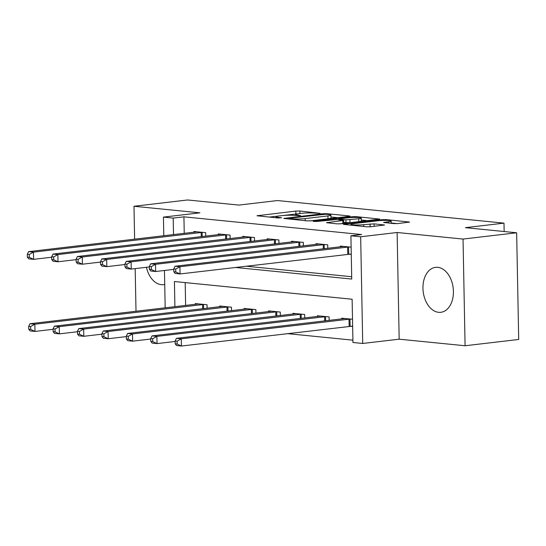 <?xml version="1.0" encoding="UTF-8"?>
<svg xmlns="http://www.w3.org/2000/svg" width="546" height="546" viewBox="0 0 546 546"><rect width="100%" height="100%" fill="white"/><g stroke="black" fill="none" stroke-linecap="round" stroke-linejoin="round"><path stroke-width="0.82" d="M320.086 213.35L299.856 211.015L295.83 211.07L257.009 215.766L278.119 217.984L281.586 217.772L278.426 217.376A9.111 0.983 -1.1 0 1 276.058 216.762A9.111 0.983 -1.1 0 1 279.033 215.977L282.186 215.602A9.111 0.983 -1.1 0 1 295.058 215.424L300.512 215.65L298.007 215.076A9.111 0.983 -1.1 0 1 295.632 214.462A9.111 0.983 -1.1 0 1 298.607 213.677L301.767 213.309A9.111 0.983 -1.1 0 1 314.639 213.124L320.086 213.35M437.755 267.335A22.625 15.111 -96.7 0 0 435.544 267.356A22.625 15.111 -96.7 0 0 423.027 289.953A22.625 15.111 -96.7 0 0 438.615 312.319A22.625 15.111 -96.7 0 0 440.82 312.305A22.625 15.111 -96.7 0 0 453.344 289.708A22.625 15.111 -96.7 0 0 437.755 267.335M146.444 267.287A22.625 15.111 -96.7 0 0 161.323 284.678A22.625 15.111 -96.7 0 0 163.527 284.664A22.625 15.111 -96.7 0 0 164.728 284.446M393.98 223.614L398.007 223.56L409.568 222.065L386.206 219.622L382.186 219.676L343.359 224.372L366.721 226.815L370.741 226.761L384.514 225.007L374.092 223.853L363.704 224.652A7.617 0.826 -1.1 0 1 355.507 224.952A7.617 0.826 -1.1 0 1 350.962 224.29A7.617 0.826 -1.1 0 1 353.446 223.635L378.392 220.707A7.617 0.826 -1.1 0 1 386.595 220.407A7.617 0.826 -1.1 0 1 391.141 221.069A7.617 0.826 -1.1 0 1 388.65 221.724L383.558 222.461L393.98 223.614M516.653 232.773L518.7 339.462L465.083 345.755L463.035 239.066L516.653 232.773L465.39 227.662L503.992 223.13L277.47 200.553L238.868 205.084L187.606 199.972L133.988 206.265L199.897 212.831L163.438 217.11L173.198 218.086L183.927 216.83L361.629 234.541L350.907 235.797L360.667 236.773L362.715 343.461L352.955 342.492L352.122 299.235L174.42 281.524L174.904 306.722M463.035 239.066L397.126 232.494L360.667 236.773M349.024 216.373L349.952 216.127L349.215 215.936L326.597 213.677L322.57 213.739L283.749 218.427L307.111 220.877L311.131 220.816L349.024 216.373M356.402 216.653L379.757 219.096L340.936 223.792L336.916 223.846L326.494 222.686L343.721 220.393L336.561 219.56L316.537 221.492L313.199 221.396L352.375 216.707L356.402 216.653L356.415 217.438M133.988 206.265L134.623 239.203M135.183 268.612L136.009 311.288M183.927 216.83L184.241 233.381M246.075 266.195L351.692 276.72M193.966 232.234L193.953 231.497L205.665 232.664L205.733 236.152M218.373 234.671L218.359 233.927L230.078 235.101L230.146 238.588M242.786 237.1L242.772 236.363L254.484 237.53L254.552 241.018M267.192 239.537L267.178 238.793L278.897 239.967L278.965 243.455M291.605 241.967L291.591 241.23L303.31 242.397L303.371 245.884M316.011 244.403L315.998 243.659L327.716 244.833L327.784 248.321M349.085 254.156L351.262 254.375M340.424 246.833L340.411 246.096L351.126 247.161M287.244 333.613L352.907 340.158M185.19 282.596L185.626 305.467M195.352 304.327L195.331 303.583L207.05 304.757L207.118 308.244M219.758 306.756L219.745 306.019L231.463 307.186L231.531 310.674M244.171 309.193L244.158 308.449L255.869 309.623L255.938 313.111M268.577 311.623L268.564 310.886L280.282 312.053L280.351 315.54M292.99 314.059L292.977 313.315L304.688 314.489L304.757 317.977M317.397 316.489L317.383 315.752L329.101 316.919L329.17 320.406M350.471 326.242L352.648 326.46M341.81 318.925L341.796 318.181L352.504 319.253M504.156 231.524L503.992 223.13M397.126 232.494L399.174 339.182L465.083 345.755M399.174 339.182L362.715 343.461M235.353 267.451L351.733 279.054L350.907 235.797M173.198 218.086L173.519 234.637M165.179 307.869L164.462 270.475M163.793 235.776L163.438 217.11M297.379 213.848L269.151 217.09M337.865 217.683L330.944 216.994M325.757 214.237L289.68 218.175L292.328 218.762A9.111 0.983 -1.1 0 0 305.194 218.584L327.934 215.916A9.111 0.983 -1.1 0 0 330.91 215.131A9.111 0.983 -1.1 0 0 328.535 214.51L325.757 214.237M330.91 215.131L330.965 218.011A9.111 0.983 -1.1 0 1 327.989 218.796L310.005 220.905M361.261 220.011L367.676 220.652M339.81 223.88L343.775 223.28L343.721 220.393M358.736 218.769A7.617 0.826 -1.1 0 0 361.227 218.113A7.617 0.826 -1.1 0 0 356.681 217.445A7.617 0.826 -1.1 0 0 348.485 217.745L338.766 219.021L345.925 219.854L358.736 218.769L358.79 221.649A7.617 0.826 -1.1 0 0 361.281 220.994L361.227 218.113M358.79 221.649L350.006 222.686L343.762 222.515M371.253 226.699L369.615 226.849M397.42 223.614L391.175 222.993M198.512 303.904L29.969 323.73L34.848 324.222L34.985 331.429L53.105 329.306M30.692 329.45L34.985 331.429L30.105 330.944L28.74 329.252L30.692 329.45L30.637 326.563L28.685 326.371L28.74 329.252M30.637 326.563L34.848 324.222L203.876 304.436M28.685 326.371L29.969 323.73M202.491 232.35L33.463 252.129L28.583 251.645L197.126 231.811M51.72 257.214L33.599 259.343L28.72 258.852L27.355 257.166L29.307 257.357L29.252 254.477L27.3 254.279L27.355 257.166M29.252 254.477L33.463 252.129L33.599 259.343L29.307 257.357M28.583 251.645L27.3 254.279M222.918 306.333L54.375 326.167L59.255 326.651L59.398 333.865L77.512 331.736M55.105 331.879L59.398 333.865L54.511 333.374L53.146 331.688L55.105 331.879L55.044 328.999L53.092 328.801L53.146 331.688M55.044 328.999L59.255 326.651L228.283 306.872M53.092 328.801L54.375 326.167M247.331 308.77L78.788 328.596L83.668 329.088L83.804 336.295L101.925 334.172M79.511 334.316L83.804 336.295L78.924 335.81L77.559 334.118L79.511 334.316L79.457 331.429L77.505 331.238L77.559 334.118M79.457 331.429L83.668 329.088L252.696 309.302M77.505 331.238L78.788 328.596M271.744 311.2L103.194 331.033L108.081 331.518L108.217 338.732L126.331 336.602M103.924 336.745L108.217 338.732L103.337 338.24L101.972 336.554L103.924 336.745L103.87 333.865L101.911 333.667L101.972 336.554M103.87 333.865L108.081 331.518L277.102 311.739M101.911 333.667L103.194 331.033M226.904 234.78L57.876 254.566L52.989 254.081L221.54 234.248M76.126 259.65L58.013 261.773L53.133 261.288L51.768 259.596L53.72 259.794L53.665 256.907L51.713 256.716L51.768 259.596M53.665 256.907L57.876 254.566L58.013 261.773L53.72 259.794M52.989 254.081L51.713 256.716M251.31 237.217L82.282 256.995L77.402 256.511L245.946 236.677M100.539 262.08L82.426 264.209L77.539 263.718L76.174 262.032L78.126 262.223L78.071 259.343L76.119 259.145L76.174 262.032M78.071 259.343L82.282 256.995L82.426 264.209L78.126 262.223M77.402 256.511L76.119 259.145M275.723 239.646L106.695 259.432L101.809 258.947L270.359 239.114M124.952 264.517L106.832 266.639L101.952 266.155L100.587 264.462L102.539 264.66L102.484 261.773L100.532 261.582L100.587 264.462M102.484 261.773L106.695 259.432L106.832 266.639L102.539 264.66M101.809 258.947L100.532 261.582M296.15 313.636L127.607 333.463L132.487 333.954L132.623 341.161L150.744 339.039M128.33 339.182L132.623 341.161L127.744 340.677L126.379 338.984L128.33 339.182L128.276 336.295L126.324 336.104L126.379 338.984M128.276 336.295L132.487 333.954L301.515 314.168M126.324 336.104L127.607 333.463M300.129 242.083L131.101 261.862L126.222 261.377L294.765 241.544M149.358 266.946L131.245 269.076L126.358 268.584L124.993 266.898L126.945 267.09L126.89 264.209L124.938 264.011L124.993 266.898M126.89 264.209L131.101 261.862L131.245 269.076L126.945 267.09M126.222 261.377L124.938 264.011M320.563 316.066L152.013 335.899L156.9 336.384L157.036 343.598L175.15 341.468M152.744 341.612L157.036 343.598L152.157 343.106L150.792 341.421L152.744 341.612L152.689 338.732L150.737 338.534L150.792 341.421M152.689 338.732L156.9 336.384L325.921 316.605M150.737 338.534L152.013 335.899M324.542 244.512L155.514 264.298L150.635 263.814L319.178 243.98M173.771 269.383L155.651 271.505L150.771 271.021L149.406 269.328L151.358 269.526L151.303 266.639L149.351 266.448L149.406 269.328M151.303 266.639L155.514 264.298L155.651 271.505L151.358 269.526M150.635 263.814L149.351 266.448M344.97 318.502L176.426 338.329L181.306 338.82L181.443 346.027L352.641 326.119M177.15 344.048L181.443 346.027L176.563 345.543L175.198 343.85L177.15 344.048L177.095 341.161L175.143 340.97L175.198 343.85M177.095 341.161L181.306 338.82L350.334 319.035M175.143 340.97L176.426 338.329M348.949 246.949L179.921 266.728L175.041 266.243L343.584 246.41M351.255 254.026L180.064 273.942L175.177 273.45L173.812 271.765L175.764 271.956L175.71 269.076L173.758 268.878L173.812 271.765M175.71 269.076L179.921 266.728L180.064 273.942L175.764 271.956M175.041 266.243L173.758 268.878M298.02 215.711L298.007 215.076M278.44 218.011L278.426 217.376M257.951 215.977L257.937 215.52M295.884 213.957L295.83 211.07M299.904 213.527L299.856 211.015M284.684 218.639L284.678 218.182M322.584 214.319L322.57 213.739M326.604 214.319L326.597 213.677M349.222 216.346L349.215 215.936M289.557 219.123L289.544 218.482M292.335 219.403L292.328 218.762M305.234 220.686L305.194 218.584M327.989 218.796L327.934 215.916M379.026 219.315L379.02 218.905M327.429 222.898L327.423 222.44M342.847 223.526L342.792 220.639M352.395 217.465L352.375 216.707M339.516 219.854L339.503 219.212M345.98 222.741L345.925 219.854M350.006 222.686L349.952 219.799M384.5 222.672L384.493 222.215M388.677 223.089L388.65 221.724M363.738 226.522L363.704 224.652M370.127 226.788L370.072 223.908M374.14 226.365L374.092 223.853M383.783 225.232L383.77 224.815M344.301 224.583L344.294 224.126M382.2 220.427L382.186 219.676M386.22 220.393L386.206 219.622M408.831 222.29L408.824 221.874M202.641 308.77L202.559 304.538M203.583 308.654L203.501 304.456M202.122 232.371L202.197 236.568M201.181 232.453L201.256 236.677M227.054 311.2L226.972 306.975M227.996 311.09L227.914 306.893M251.46 313.636L251.378 309.405M252.402 313.52L252.32 309.323M275.873 316.066L275.791 311.841M276.815 315.957L276.733 311.759M226.529 234.8L226.61 239.005M225.587 234.882L225.669 239.114M250.942 237.237L251.017 241.434M250 237.319L250.082 241.544M275.348 239.667L275.43 243.871M274.406 239.749L274.488 243.98M300.28 318.502L300.204 314.271M301.221 318.386L301.146 314.189M299.761 242.103L299.843 246.301M298.819 242.185L298.901 246.41M324.693 320.932L324.611 316.707M325.634 320.823L325.553 316.625M324.167 244.533L324.249 248.737M323.225 244.615L323.307 248.846M349.16 326.344L349.024 319.137M350.102 326.269L349.966 319.055M348.58 246.969L348.717 254.177M347.638 247.051L347.775 254.259M295.652 215.486L295.632 214.462M276.071 217.779L276.058 216.762M289.039 219.076L289.025 218.352M338.779 219.785L338.766 219.021M391.182 223.341L391.141 221.069M350.976 225.245L350.962 224.29"/></g></svg>
